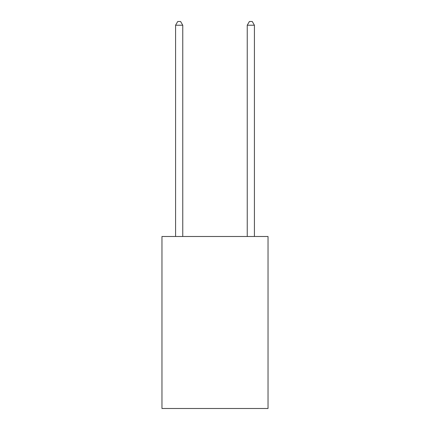 <?xml version="1.0" encoding="UTF-8"?>
<svg xmlns="http://www.w3.org/2000/svg" width="430" height="430" viewBox="0 0 430 430"><rect width="100%" height="100%" fill="white"/><g stroke="black" fill="none" stroke-linecap="round" stroke-linejoin="round"><path stroke-width="0.64" d="M268.035 236.5L268.035 408.5L161.965 408.5L161.965 236.5L268.035 236.5M182.75 236.5L182.75 25.225L175.585 25.225L175.585 236.5M175.585 25.225L177.735 21.5L180.6 21.5L182.75 25.225M254.415 236.5L254.415 25.225L247.25 25.225L247.25 236.5M247.25 25.225L249.4 21.5L252.265 21.5L254.415 25.225"/></g></svg>
